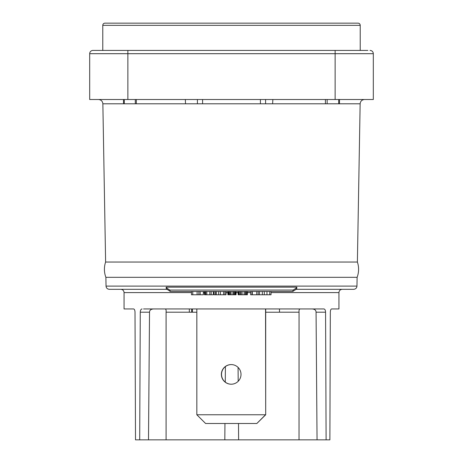<?xml version="1.0" encoding="UTF-8"?>
<svg xmlns="http://www.w3.org/2000/svg" width="463" height="463" viewBox="0 0 463 463"><rect width="100%" height="100%" fill="white"/><g stroke="black" fill="none" stroke-linecap="round" stroke-linejoin="round"><path stroke-width="0.69" d="M143.582 308.948L323.944 308.948C324.939 309.139 325.483 310.222 325.57 312.195L316.061 312.195C316.015 310.164 314.672 309.081 312.039 308.948M133.616 308.948L124.055 308.948L133.616 308.948C134.449 309.139 134.912 310.222 135.011 312.195L135.509 439.85L238.619 439.85L238.497 423.489M331.572 308.948L338.945 308.948L331.572 308.948C330.831 309.139 330.42 310.222 330.327 312.195L329.887 439.85L238.619 439.85M189.338 312.195L166.084 312.195L166.084 439.85M225.4 366.586L225.273 382.114M224.949 423.489L224.827 439.85M153.635 308.948C150.944 309.099 149.578 310.175 149.526 312.195L148.501 439.85M149.526 312.195L140.277 312.195L139.693 439.85M166.084 312.195C166.281 310.181 165.974 309.099 165.146 308.948M238.179 381.292L238.075 367.396M299.029 439.85L299.052 312.195L279.496 312.195M317.051 439.85L316.061 312.195M326.102 439.85L325.57 312.195M300.203 308.948C299.243 309.099 298.861 310.175 299.052 312.195M140.277 312.195C140.376 310.222 140.966 309.139 142.048 308.948M166.9 289.317L109.309 289.317C107.329 289.109 106.241 288.038 106.039 286.099L356.961 286.099C356.759 288.038 355.671 289.109 353.691 289.317L296.1 289.317M296.841 287.158C296.916 287.61 295.666 288.576 293.091 290.058L292.795 291.418L292.055 291.493L170.928 291.493L170.205 291.418L169.909 290.058C167.34 288.588 166.09 287.621 166.159 287.158L296.841 287.158L296.731 288.744L295.811 289.52L296.355 289.132M262.336 291.493L262.336 294.769L252.289 294.769L252.289 291.493L251.941 291.493L251.941 294.769L250.605 294.769L250.605 291.493M228.114 294.769L227.883 291.493L227.883 294.769L236.066 294.769L236.066 291.493M213.374 291.493L213.374 294.769L205.751 294.769L205.751 291.493L204.999 291.493L204.999 294.769L204.438 294.769L204.438 291.493M170.043 291.308L170.043 291.308A2.182 0.579 -59.3 0 1 169.973 291.285A2.182 0.579 -59.3 0 1 169.909 290.666M170.153 291.389L166.269 288.744L166.159 287.158M166.269 288.744L167.16 289.317L166.269 288.744M295.84 289.317L296.731 288.744L295.84 289.317M292.975 291.285L292.975 291.285A2.182 0.579 -120.7 0 0 293.067 291.262A2.182 0.579 -120.7 0 0 293.102 290.532M356.961 286.099L357.118 277.314L105.882 277.314A22.577 22.577 0 0 1 105.616 262.041L102.855 103.793C102.589 101.212 101.131 99.782 98.492 99.51M357.118 277.314A22.577 22.577 0 0 0 357.384 262.041L105.616 262.041M127.869 99.51L89.689 99.51L89.689 53.691L373.311 53.691L373.311 99.51L127.869 99.51L127.869 50.421L367.853 50.421M89.689 53.691A3.27 3.27 0 0 1 92.965 50.421L127.869 50.421M102.78 50.421L95.147 50.421L102.78 50.421L102.78 25.332A2.182 2.182 -90 0 1 104.962 23.15L358.038 23.15A2.182 2.182 90 0 1 360.22 25.332L360.22 50.421M184.141 23.15L172.132 23.15M265.588 99.51L265.588 103.793M272.609 103.793L272.875 99.51M136.313 103.793L136.353 99.51M185.35 99.51L185.513 103.793M202.591 103.793L202.591 99.51M260.409 99.51L260.409 103.793M325.402 99.51L325.425 103.793M135.3 99.51L135.3 103.793M124.304 99.51L124.304 103.793M338.696 99.51L338.696 103.793M327.15 103.793L327.15 99.51M197.412 99.51L197.412 103.793M370.035 50.421A3.27 3.27 0 0 1 373.311 53.691M269.732 291.493L269.732 294.769L262.336 294.769M266.966 291.493L266.966 294.769M271.034 291.493L271.034 294.769L269.732 294.769M264.298 291.493L264.298 294.769M252.289 294.769L251.941 294.769M247.381 291.493L247.381 294.769L238.127 294.769L238.127 291.493M226.025 291.493L226.025 294.769L214.091 294.769L214.091 291.493M205.751 294.769L204.999 294.769M203.367 291.493L203.367 294.769L191.468 294.769L191.468 291.493M256.751 291.493L256.751 294.769M258.186 291.493L258.186 294.769M259.523 291.493L259.523 294.769M238.648 291.493L238.648 294.769M238.989 291.493L238.989 294.769M239.984 291.493L239.984 294.769M240.934 291.493L240.934 294.769M242.085 291.493L242.085 294.769M244.123 291.493L244.123 294.769M245.234 291.493L245.234 294.769M246.09 291.493L246.09 294.769M246.906 291.493L246.906 294.769M247.265 291.493L247.265 294.769M228.572 291.493L228.572 294.769M229.254 291.493L229.254 294.769M230.169 291.493L230.169 294.769M231.078 291.493L231.078 294.769M232.895 291.493L232.895 294.769M233.803 291.493L233.803 294.769M234.712 291.493L234.712 294.769M235.389 291.493L235.389 294.769M235.841 291.493L235.841 294.769M227.883 291.493L227.883 294.769M216.296 291.493L216.296 294.769M215.445 291.493L215.445 294.769M218.611 291.493L218.611 294.769M220.423 291.493L220.423 294.769M223.588 291.493L223.588 294.769M224.943 291.493L224.943 294.769M204.519 291.493L204.519 294.769M206.816 291.493L206.816 294.769M209.837 291.493L209.837 294.769M211.174 291.493L211.174 294.769M192.77 291.493L192.77 294.769M197.111 291.493L197.111 294.769M198.853 291.493L198.853 294.769M200.155 291.493L200.155 294.769M279.496 308.948L279.496 312.224L265.698 312.224M192.446 308.948L192.446 312.224L189.338 312.224L189.338 308.948M196.833 312.224L192.446 312.224M256.849 423.489L205.589 423.489L196.833 414.761L265.548 414.761L256.849 423.489L265.698 414.761L265.698 308.948M231.269 384.215A9.816 9.816 90 0 1 221.528 374.399A9.816 9.816 90 0 1 231.269 364.584M221.378 374.399A9.816 9.816 90 0 1 231.193 364.584A9.816 9.816 90 0 1 241.009 374.399A9.816 9.816 90 0 1 231.193 384.215A9.816 9.816 90 0 1 221.378 374.399M265.698 414.761L265.548 308.948M196.833 414.761L196.833 308.948M338.945 308.948L338.945 292.587L271.034 292.587M250.605 292.587L247.381 292.587M238.127 292.587L236.066 292.587M227.883 292.587L226.025 292.587M214.091 292.587L213.374 292.587M204.438 292.587L203.367 292.587M191.468 292.587L124.055 292.587L124.055 308.948M293.091 290.058L169.909 290.058M357.384 262.041L360.145 103.793L102.855 103.793M360.22 25.332L102.78 25.332M335.131 50.421L335.131 99.51M191.63 308.948L191.63 312.224M124.055 292.587C123.876 290.619 122.788 289.525 120.779 289.317M338.945 292.587C339.124 290.619 340.212 289.525 342.221 289.317M166.645 289.132L167.189 289.52M293.067 291.262L295.811 289.52M106.039 286.099L105.882 277.314M360.145 103.793C360.411 101.212 361.869 99.782 364.508 99.51M123.505 103.793L123.505 99.51M339.495 103.793L339.495 99.51"/></g></svg>
